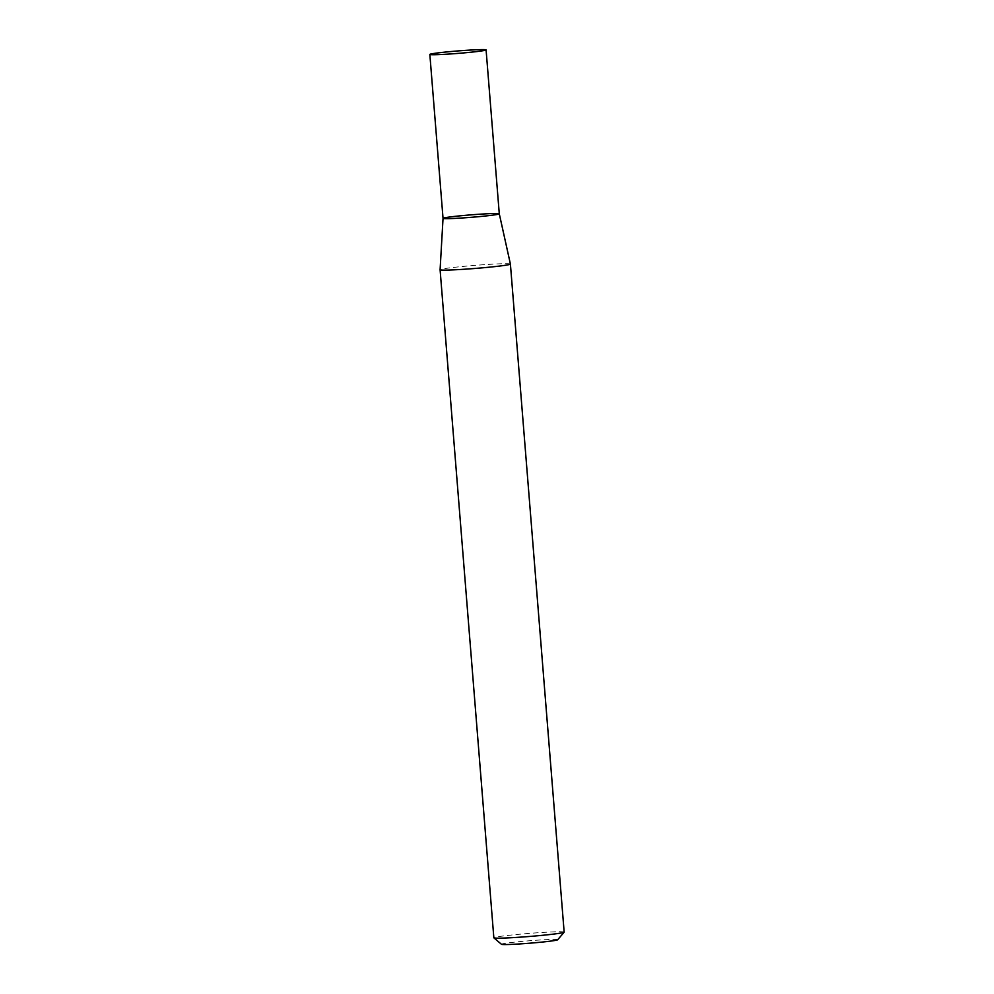 <?xml version="1.0" encoding="UTF-8"?>
<svg xmlns="http://www.w3.org/2000/svg" width="994" height="994" viewBox="0 0 994 994"><rect width="100%" height="100%" fill="white"/><g stroke="black" fill="none" stroke-linecap="round" stroke-linejoin="round"><path stroke-width="0.75" stroke-dasharray="4.97 3.73" d="M564.157 932.136A35.275 1.541 -4.6 0 0 538.04 932.745A35.275 1.541 -4.6 0 0 493.844 937.789M510.407 264.056A35.275 1.541 -4.6 0 0 484.289 264.677A35.275 1.541 -4.6 0 0 440.093 269.709M557.671 939.777A28.217 1.23 -4.6 0 0 536.797 940.212A28.217 1.23 -4.6 0 0 501.473 944.3M443.038 218.345A28.217 1.23 175.4 0 1 471.057 214.853A28.217 1.23 175.4 0 1 499.286 213.822"/><path stroke-width="1.49" d="M440.093 269.734L493.844 937.789A35.275 1.541 -4.6 0 0 493.881 937.851A35.275 1.541 -4.6 0 0 529.119 936.497A35.275 1.541 -4.6 0 0 564.132 932.198A35.275 1.541 -4.6 0 0 564.157 932.136L510.407 264.069A35.275 1.541 -4.6 0 0 510.407 264.056L499.286 213.822A28.217 1.23 175.4 0 1 463.925 217.86A28.217 1.23 175.4 0 1 443.038 218.345A28.217 1.23 175.4 0 1 471.057 214.853A28.217 1.23 175.4 0 1 499.286 213.822A28.217 1.23 175.4 0 1 463.925 217.86A28.217 1.23 175.4 0 1 443.038 218.345L440.093 269.709A35.275 1.541 -4.6 0 0 440.093 269.734A35.275 1.541 -4.6 0 0 466.211 269.113A35.275 1.541 -4.6 0 0 510.407 264.069M493.881 937.851L501.473 944.3A28.217 1.23 -4.6 0 0 529.665 943.207A28.217 1.23 -4.6 0 0 557.671 939.777L564.132 932.198M450.742 53.937A28.217 1.23 175.4 0 1 429.843 54.434A28.217 1.23 175.4 0 1 457.874 50.942A28.217 1.23 175.4 0 1 486.091 49.899A28.217 1.23 175.4 0 1 450.742 53.937M429.843 54.434L443.038 218.345M486.091 49.899L499.286 213.822"/></g></svg>
